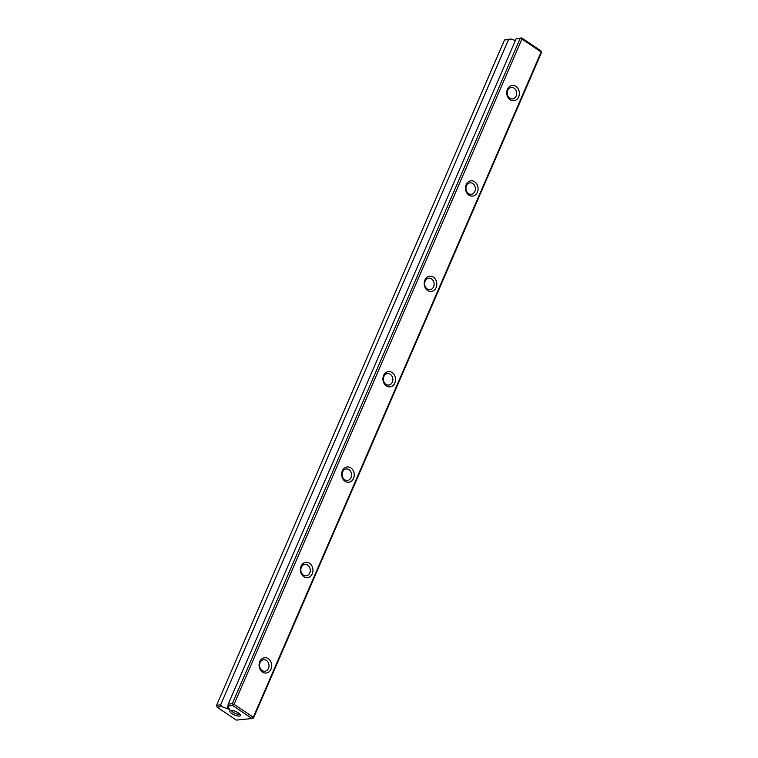 <?xml version="1.0" encoding="UTF-8"?>
<svg xmlns="http://www.w3.org/2000/svg" width="758" height="758" viewBox="0 0 758 758"><rect width="100%" height="100%" fill="white"/><g stroke="black" fill="none" stroke-linecap="round" stroke-linejoin="round"><path stroke-width="1.14" d="M508.523 39.577L504.496 39.985L510.826 38.98L508.523 39.577L220.625 704.864L221.895 706.655L227.741 708.863L228.347 707.46M504.496 39.985L216.599 705.272L220.625 704.864M228.234 704.106L232.261 703.708L234.051 704.305L253.286 717.267L541.184 51.98L521.949 39.018L234.051 704.305L232.753 705.575L227.94 706.049L228.234 704.106L516.132 38.819L521.675 37.9L540.918 50.862L541.401 52.728L253.504 718.015L251.988 718.537L232.753 705.575L232.261 703.708L520.159 38.421L516.132 38.819M468.88 195.128A7.684 6.291 -95.7 0 1 468.359 181.844A7.684 6.291 -95.7 0 1 478.071 188.391A7.684 6.291 -95.7 0 1 468.88 195.128M386.334 385.898A7.684 6.291 -95.7 0 1 385.803 372.604A7.684 6.291 -95.7 0 1 395.524 379.152A7.684 6.291 -95.7 0 1 386.334 385.898M427.607 290.513A7.684 6.291 -95.7 0 1 427.076 277.229A7.684 6.291 -95.7 0 1 436.798 283.776A7.684 6.291 -95.7 0 1 427.607 290.513M510.153 99.753A7.684 6.291 -95.7 0 1 509.632 86.459A7.684 6.291 -95.7 0 1 519.353 93.007A7.684 6.291 -95.7 0 1 510.153 99.753M303.778 576.658A7.684 6.291 -95.7 0 1 303.257 563.374A7.684 6.291 -95.7 0 1 312.969 569.921A7.684 6.291 -95.7 0 1 303.778 576.658M262.505 672.043A7.684 6.291 -95.7 0 1 261.974 658.749A7.684 6.291 -95.7 0 1 271.696 665.297A7.684 6.291 -95.7 0 1 262.505 672.043M345.051 481.283A7.684 6.291 -95.7 0 1 344.53 467.989A7.684 6.291 -95.7 0 1 354.251 474.536A7.684 6.291 -95.7 0 1 345.051 481.283M515.402 40.515L510.826 38.98M231.844 713.572A5.761 1.857 23.4 0 1 230.413 710.511A5.761 1.857 23.4 0 1 235.88 711.535A5.761 1.857 23.4 0 1 240.362 714.813A5.761 1.857 23.4 0 1 237.965 716.016A5.761 1.857 23.4 0 1 231.844 713.572M227.741 708.863L229.788 709.327L228.565 708.209L227.94 706.049M221.895 706.655L217.082 707.138L236.325 720.1L251.988 718.537L253.286 717.267L253.504 718.015M227.959 706.134L226.993 708.36M262.126 670.479A5.761 4.719 84.3 0 0 264.874 671.209A5.761 4.719 84.3 0 0 268.995 665.003A5.761 4.719 84.3 0 0 263.727 659.735A5.761 4.719 84.3 0 0 259.634 664.235A5.761 4.719 84.3 0 0 262.126 670.479M303.408 575.104A5.761 4.719 84.3 0 0 306.147 575.824A5.761 4.719 84.3 0 0 310.268 569.628A5.761 4.719 84.3 0 0 305 564.359A5.761 4.719 84.3 0 0 300.917 568.851A5.761 4.719 84.3 0 0 303.408 575.104M344.682 479.719A5.761 4.719 84.3 0 0 347.42 480.449A5.761 4.719 84.3 0 0 351.541 474.243A5.761 4.719 84.3 0 0 346.273 468.975A5.761 4.719 84.3 0 0 342.19 473.475A5.761 4.719 84.3 0 0 344.682 479.719M385.955 384.334A5.761 4.719 84.3 0 0 388.693 385.064A5.761 4.719 84.3 0 0 392.824 378.858A5.761 4.719 84.3 0 0 387.546 373.59A5.761 4.719 84.3 0 0 383.463 378.09A5.761 4.719 84.3 0 0 385.955 384.334M427.228 288.959A5.761 4.719 84.3 0 0 429.966 289.679A5.761 4.719 84.3 0 0 434.097 283.483A5.761 4.719 84.3 0 0 428.829 278.214A5.761 4.719 84.3 0 0 424.736 282.706A5.761 4.719 84.3 0 0 427.228 288.959M468.51 193.574A5.761 4.719 84.3 0 0 471.249 194.304A5.761 4.719 84.3 0 0 475.37 188.098A5.761 4.719 84.3 0 0 470.102 182.83A5.761 4.719 84.3 0 0 466.018 187.33A5.761 4.719 84.3 0 0 468.51 193.574M509.783 98.189A5.761 4.719 84.3 0 0 512.522 98.919A5.761 4.719 84.3 0 0 516.643 92.713A5.761 4.719 84.3 0 0 511.375 87.445A5.761 4.719 84.3 0 0 507.291 91.945A5.761 4.719 84.3 0 0 509.783 98.189M231.597 710.388A4.396 1.412 -156.6 0 0 233.151 712.302A4.396 1.412 -156.6 0 0 239.642 713.875M520.159 38.421L521.949 39.018L521.675 37.9L520.159 38.421M540.918 50.862L541.401 52.728M217.082 707.138L216.599 705.272"/></g></svg>
